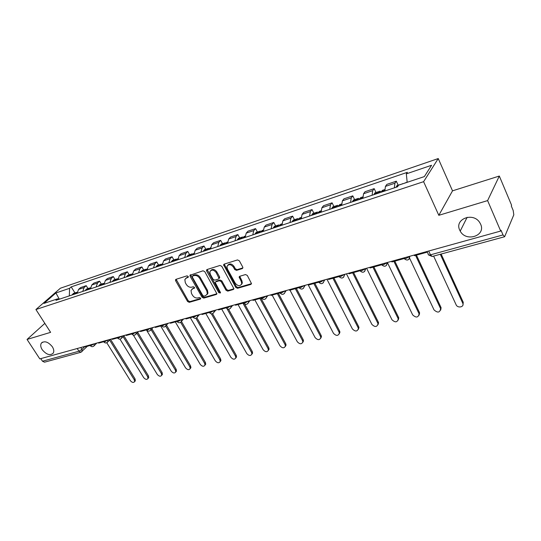 <?xml version="1.0" encoding="UTF-8"?>
<svg xmlns="http://www.w3.org/2000/svg" width="541" height="541" viewBox="0 0 541 541"><rect width="100%" height="100%" fill="white"/><g stroke="black" fill="none" stroke-linecap="round" stroke-linejoin="round"><path stroke-width="0.81" d="M188.207 276.444L187.003 275.849L176.008 279.318L175.507 279.792L175.649 280.799L187.585 301.493L189.269 302.331L200.285 299.126L200.555 298.105L199.365 297.509L197.925 297.929C195.774 298.301 193.962 297.401 192.488 295.224L191.494 293.499L191.007 290.463L192.704 288.793L194.517 287.988L194.408 287.325L193.211 286.73L191.778 287.17C189.627 287.555 187.808 286.656 186.32 284.465L185.32 282.72L184.839 279.562L186.503 277.946L187.943 277.492L188.207 276.444M459.735 230.155L460.215 231.095C466.011 242.409 486.203 235.829 480.624 224.177L479.752 222.581C473.138 211.714 454.122 219.166 459.735 230.155M42.184 349.669C46.458 354.734 50.151 355.877 53.275 353.104C54.181 351.373 53.87 349.263 52.349 346.761C48.129 341.729 44.443 340.539 41.292 343.21C40.318 344.962 40.616 347.119 42.184 349.669M242.253 268.613L242.889 267.883L242.726 267.031L239.332 260.803L237.513 259.923L224.19 264.123L223.582 264.779L235.754 287.42L237.533 288.292L250.868 284.41L251.518 283.66L247.305 275.43L245.492 274.558L239.751 276.282L239.115 276.992L241.293 281.496L241.739 283.707C240.17 286.46 238.02 286.317 235.281 283.274L227.376 268.951L226.943 266.53C228.579 263.88 230.723 264.069 233.381 267.085L234.706 269.499L236.512 270.372L242.253 268.613L242.889 267.89L237.127 269.661L236.512 270.372M423.603 181.675L438.812 215.311L487.61 200.596L500.689 231.054L39.811 358.893L27.05 339.444L50.611 332.343L35.916 309.526L423.603 181.675L438.244 158.547L60.389 288.218L35.916 309.526M204.789 271.65L203.037 270.791L189.959 275.274L190.107 276.262L202.07 297.259L203.781 298.111L216.353 294.453L216.934 293.844L204.789 271.65M207.088 269.519L220.018 265.442L221.796 266.307L233.969 288.826L233.354 289.503L227.775 291.126L226.016 290.26L221.181 281.584L219.423 280.725L215.764 281.827L215.183 282.436L220.376 292.323L220.491 292.931L218.862 292.762L206.676 271.055L206.52 270.101L207.088 269.519M487.61 200.596L499.316 176.041L511.603 205.269L511.299 205.986L513.193 210.483L513.808 214.824L504.625 236.728L432.205 256.475L430.474 254.831L503.022 234.936L504.625 236.728M499.316 176.041L452.519 190.838L438.244 158.547M500.689 231.054L501.02 230.263L503.022 234.936M77.214 348.519L78.939 351.231L80.974 352.238L44.524 362.179L42.482 361.226L78.939 351.231L81.982 349.405L85.052 346.348M40.778 358.629L42.482 361.226M44.842 323.383L27.05 339.444M82.739 291.43L84.112 287.562L78.553 289.428L77.174 293.276M78.553 289.428L80.656 287.548L86.208 285.675L87.98 288.556M84.112 287.562L86.208 285.675M101.35 284.099L99.571 281.171L93.87 283.092L91.794 284.985L90.435 288.874M96.149 286.973L97.495 283.071L99.571 281.171M115.084 279.521L113.292 276.552L107.443 278.52L105.38 280.427L104.048 284.35M109.911 282.395L111.236 278.459L113.292 276.552M129.184 274.814L127.385 271.798L121.38 273.827L119.331 275.741L118.026 279.697M124.058 277.695L125.35 273.719L127.385 271.798M143.669 269.986L141.87 266.923L135.696 269.005L133.674 270.926L132.389 274.923M138.591 272.867L139.855 268.85L141.87 266.923M158.56 265.016L156.755 261.905L150.405 264.049L148.41 265.976L147.159 270.013M153.529 267.896L154.767 263.839L156.755 261.905M173.871 259.91L172.058 256.752L165.532 258.95L163.558 260.89L162.341 264.968M168.893 262.791L170.097 258.693L172.058 256.752M189.62 254.662L187.801 251.443L181.086 253.709L179.145 255.656L177.962 259.775M184.704 257.536L185.867 253.398L187.801 251.443M205.823 249.259L204.004 245.986L197.093 248.312L195.179 250.273L194.036 254.432M200.975 252.126L202.104 247.947L204.004 245.986M222.507 243.693L220.681 240.366L213.567 242.767L211.687 244.728L210.584 248.934M217.732 246.561L218.814 242.334L220.681 240.366M239.683 237.959L237.857 234.578L230.534 237.046L228.687 239.021L227.626 243.267M234.99 240.819L236.032 236.559L237.857 234.578M257.388 232.055L255.562 228.613L248.008 231.163L246.202 233.144L245.188 237.431M252.775 234.909L253.77 230.601L255.562 228.613M275.633 225.976L273.807 222.466L266.016 225.09L264.251 227.078L263.291 231.413M271.122 228.809L272.062 224.461L273.807 222.466M294.453 219.693L292.62 216.13L284.593 218.835L282.869 220.829L281.962 225.205M290.037 222.52L290.923 218.124L292.62 216.13M313.868 213.222L312.042 209.583L303.751 212.376L302.081 214.378L301.229 218.801M309.567 216.035L310.392 211.585L312.042 209.583M333.912 206.534L332.086 202.834L323.525 205.715L321.909 207.724L321.117 212.194M329.733 209.326L330.49 204.836L332.086 202.834M354.612 199.629L352.786 195.856L343.948 198.838L342.392 200.846L341.662 205.364M350.561 202.402L351.258 197.864L352.786 195.856M376.009 192.495L374.183 188.647L365.047 191.724L363.552 193.739L362.896 198.304M372.093 195.247L372.715 190.662L374.183 188.647M398.129 185.123L396.31 181.194L386.856 184.38L385.429 186.395L384.854 191.007M394.369 187.842L394.91 183.21L396.31 181.194M59.165 299.261L57.677 298.821L43.943 303.406L55.912 292.965L69.573 288.319L69.329 295.886M407.184 182.317L406.325 173.857L407.373 172.315L71.202 286.879L69.573 288.319M406.325 173.857L431.576 165.269L424.347 176.596L398.609 185.171L397.5 186.801L55.98 300.323L57.677 298.821M438.812 215.311L452.519 190.838M74.949 292.904L71.202 286.879M55.912 292.965L59.341 299.207M188.342 276.877L185.759 278.311M191.906 289.185L194.544 287.731M176.129 279.278L188.227 300.782L189.911 301.621L200.684 298.476M190.581 274.72L202.699 296.542L204.41 297.394L216.948 293.736M192.589 276.038L192.319 277.093L202.814 295.555L204.018 296.15L205.553 295.704L207.345 293.864L206.838 290.97L199.656 278.277C198.148 276.052 196.302 275.139 194.118 275.558L192.589 276.038L193.238 275.342L192.549 276.052M207.068 294.541L207.974 293.154L207.467 290.26L206.838 290.97M193.238 275.342L194.767 274.862C196.951 274.443 198.797 275.349 200.298 277.58L207.467 290.26M233.354 289.503L233.962 288.779L228.39 290.402L227.775 291.126M215.71 281.847L216.4 281.117L220.045 280.008L221.81 280.874L226.638 289.543L228.39 290.402M207.142 269.499L219.484 292.045L220.498 292.674M216.123 272.515C213.594 269.594 211.511 269.357 209.867 271.798L210.293 274.321L213.08 279.298L214.831 280.164L218.49 279.048L219.078 278.426L216.123 272.515L216.758 271.805C214.621 269.147 212.613 268.721 210.747 270.527M219.166 278.324L219.707 277.716L219.545 276.809L218.916 277.519M216.758 271.805L219.545 276.809M227.835 265.124C229.776 263.237 231.832 263.656 234.01 266.382L235.328 268.789L237.127 269.661M241.489 284.465L242.348 282.984L241.901 280.772L241.293 281.496M239.731 276.289L241.901 280.772M224.204 264.116L236.363 286.696L238.141 287.562L251.518 283.667M106.78 342.751L130.381 380.675C132.058 382.595 133.458 382.927 134.587 381.669L134.263 379.768L135.04 378.876L135.365 380.776L134.844 381.371M76.47 293.513L77.214 292.275M77.153 292.329L76.423 292.411L75.138 293.952M72.115 294.96L73.4 293.418L76.423 292.411M110.506 339.288L135.04 378.876M90.043 345.51L85.431 346.781L85.14 346.321M109.607 340.032L134.263 379.768M119.98 339.126L143.649 377.584C145.373 379.552 146.814 379.87 147.957 378.538L147.632 376.651L148.403 375.758L148.734 377.638L148.173 378.287M89.637 289.137L90.475 287.812M90.293 287.961L89.542 288.035L88.271 289.591M85.167 290.625L86.438 289.07L89.542 288.035M123.889 335.772L148.403 375.758M103.547 341.77L98.672 343.116L98.381 342.649M123.064 336.63L147.632 376.651M133.356 335.143L157.262 374.413C159.034 376.428 160.508 376.732 161.671 375.319L161.34 373.459L162.104 372.553L162.435 374.413L161.833 375.129M103.148 284.647L104.088 283.234M103.784 283.477L103.006 283.545L101.742 285.114M98.557 286.169L99.821 284.607L103.006 283.545M137.698 332.289L162.104 372.553M117.417 337.929L112.264 339.356L111.973 338.882M136.887 333.155L161.34 373.459M146.476 330.03L171.22 371.16C173.052 373.229 174.56 373.52 175.737 372.019L175.406 370.179L176.163 369.266L176.494 371.106L175.845 371.89M117.025 280.035L118.066 278.541M117.634 278.872L116.829 278.933L115.585 280.509M112.312 281.597L113.563 280.028L116.829 278.933M151.879 328.739L176.163 369.266M131.673 333.98L126.222 335.488L125.925 335.007M151.074 329.604L175.406 370.179M160.657 325.959L185.543 367.819C187.436 369.949 188.978 370.22 190.175 368.624L189.837 366.818L190.581 365.899L190.919 367.704L190.222 368.563M131.28 275.295L132.43 273.739M131.862 274.145L131.037 274.199L129.799 275.782M126.438 276.904L127.676 275.315L131.037 274.199M166.452 325.114L190.581 365.899M146.313 329.929L140.559 331.518L140.261 331.031M165.715 326.088L189.837 366.818M175.298 321.902L200.244 364.391C202.206 366.582 203.788 366.832 204.992 365.128L204.654 363.363L205.391 362.436L205.729 364.201L204.992 365.141L205.729 364.201M145.935 270.426L147.186 268.809M146.476 269.29L145.63 269.33L144.413 270.926M140.958 272.076L142.175 270.48L145.63 269.33M181.451 321.469L205.391 362.436M161.367 325.763L155.294 327.44L154.996 326.947M180.647 322.328L204.654 363.363M190.337 317.736L215.338 360.874C217.367 363.126 218.997 363.349 220.214 361.537L219.869 359.819L220.593 358.886L220.931 360.604L220.194 361.611M160.995 265.415L162.361 263.751M161.509 264.306L160.63 264.326L159.433 265.935M155.882 267.119L157.079 265.509L160.63 264.326M196.863 317.743L220.593 358.886M176.853 321.476L170.435 323.248L170.138 322.747M195.889 318.277L219.869 359.819M205.796 313.462L230.845 357.263C232.955 359.576 234.618 359.772 235.842 357.844L235.497 356.174L236.207 355.234L236.552 356.898L235.815 357.98M176.488 260.268L177.975 258.544M176.968 259.173L176.055 259.18L174.878 260.803M171.226 262.013L172.41 260.397L176.055 259.18M212.559 313.679L236.207 355.234M192.779 317.067L186.009 318.94L185.712 318.426M211.389 313.841L235.497 356.174M221.688 309.06L246.777 353.55C248.968 355.937 250.679 356.1 251.91 354.037L251.558 352.434L252.255 351.488L252.6 353.084L251.863 354.247M192.427 254.967L194.036 253.188M192.867 253.898L191.927 253.891L190.77 255.521M187.01 256.765L188.173 255.142L191.927 253.891M228.532 309.202L252.255 351.488M209.171 312.522L202.036 314.504L201.739 313.983M227.004 308.708L251.558 352.434M238.033 304.536L263.149 349.729C265.442 352.191 267.193 352.319 268.417 350.115L268.065 348.587L268.749 347.633L269.1 349.155L268.363 350.406M208.833 249.516L210.577 247.67M209.239 248.475L208.265 248.441L207.129 250.084M203.26 251.369L204.397 249.732L208.265 248.441M244.667 304.069L268.749 347.633M226.057 307.849L218.523 309.932L218.226 309.405M242.943 303.176L268.065 348.587M254.845 299.883L279.988 345.807C282.382 348.343 284.187 348.431 285.398 346.071L285.046 344.631L285.709 343.663L286.061 345.111L285.33 346.45M225.725 243.903L226.835 242.246L227.612 241.989M226.091 242.895L225.083 242.835L223.967 244.485M219.984 245.81L221.1 244.16L225.083 242.835M260.951 298.192L285.709 343.663M243.45 303.034L235.504 305.232L235.207 304.698M259.896 298.483L285.046 344.631M272.15 295.088L297.313 341.77C299.815 344.38 301.668 344.428 302.859 341.905L302.514 340.56L303.163 339.586L303.508 340.931L302.791 342.379M243.132 238.114L244.214 236.451L245.161 236.133M243.457 237.147L242.409 237.053L241.32 238.716M237.215 240.082L238.304 238.425L242.409 237.053M278.392 293.364L303.163 339.586M261.371 298.071L252.999 300.39L252.694 299.842M277.357 293.648L302.514 340.56M289.976 290.152L315.139 337.618C317.77 340.309 319.663 340.303 320.833 337.604L320.495 336.367L321.124 335.393L321.455 336.63L320.766 338.186M261.066 232.15L262.121 230.48L263.257 230.101M261.35 231.237L260.262 231.102L259.2 232.772M254.967 234.179L256.035 232.508L260.262 231.102M296.353 288.387L321.124 335.393M279.853 292.958L271.021 295.4L270.723 294.845M295.332 288.671L320.495 336.367M308.032 284.492L333.493 333.337C336.252 336.11 338.199 336.056 339.329 333.168L339.011 332.052L339.613 331.065L339.937 332.181L339.268 333.865M279.562 226.003L280.583 224.319L281.915 223.879M279.805 225.144L278.662 224.961L277.641 226.645M273.273 228.092L274.307 226.415L278.662 224.961M314.855 283.268L339.613 331.065M298.916 287.677L289.604 290.26L289.307 289.692M313.854 283.545L339.011 332.052M326.953 279.244L352.394 328.935C355.309 331.789 357.303 331.674 358.379 328.59L358.081 327.609L358.663 326.615L358.967 327.596L358.331 329.401M298.646 219.66L299.633 217.969L301.175 217.455M298.842 218.875L297.651 218.632L296.657 220.322M292.154 221.817L293.154 220.133L297.651 218.632M333.925 277.986L358.663 326.615M318.595 282.233L308.776 284.951L308.471 284.37M332.945 278.257L358.081 327.609M346.463 273.834L371.877 324.397C374.947 327.339 376.989 327.156 378.01 323.863L377.733 323.031L378.294 322.03L378.572 322.862L377.976 324.803M318.338 213.113L319.291 211.416L321.05 210.828M318.493 212.417L317.242 212.099L316.289 213.796M311.636 215.345L312.603 213.641L317.242 212.099M353.591 272.542L378.294 322.03M338.916 276.607L328.556 279.474L328.259 278.885M352.637 272.806L377.733 323.031M366.588 268.248L391.955 319.717C395.2 322.74 397.29 322.497 398.237 318.98L397.993 318.304L398.534 317.296L398.771 317.973L398.237 320.056M338.673 206.358L339.586 204.647L341.581 203.977M338.794 205.763L337.476 205.35L336.556 207.061M331.755 208.657L332.681 206.946L337.476 205.35M373.878 266.923L398.534 317.296M359.907 270.791L348.986 273.82L348.681 273.219M372.945 267.18L397.993 318.304M387.424 262.622L412.668 314.889C416.097 318 418.24 317.682 419.092 313.936L418.903 313.435L419.41 312.421L419.6 312.921L419.14 315.153M359.684 199.372L360.556 197.648L362.801 196.904M359.765 198.912L358.372 198.378L357.5 200.102M352.536 201.746L353.422 200.028L358.372 198.378M394.815 261.127L419.41 312.421M381.608 264.786L370.085 267.978L369.787 267.362M393.916 261.377L418.903 313.435M408.969 256.86L434.038 309.905C437.676 313.104 439.86 312.712 440.604 308.728L441.084 307.707L440.705 310.081M381.405 192.15L382.23 190.425L384.739 189.587M381.452 191.859L379.971 191.176L379.14 192.907M374.014 194.611L374.852 192.88L379.971 191.176M416.442 255.142L440.956 307.383M404.053 258.571L391.9 261.939L391.596 261.317M415.569 255.379L440.475 308.411M433.612 256.089L456.104 304.766C457.645 308.512 464.489 307.092 462.805 303.352L463.258 302.318L462.981 304.833M404.235 183.298L407.163 182.107M396.222 187.227L397.02 185.489L401.895 184.082M441.125 254.04L463.197 302.182M402.876 183.751L402.315 183.724M427.343 252.126L414.453 255.69L414.156 255.054M440.286 254.27L462.751 303.217M80.792 347.532L81.982 349.405L81.928 351.724M372.715 190.662L363.552 193.739M351.258 197.864L342.392 200.846M330.49 204.836L321.909 207.724M310.392 211.585L302.081 214.378M290.923 218.124L282.869 220.829M272.062 224.461L264.251 227.078M253.77 230.601L246.202 233.144M236.032 236.559L228.687 239.021M218.814 242.334L211.687 244.728M202.104 247.947L195.179 250.273M185.867 253.398L179.145 255.656M170.097 258.693L163.558 260.89M154.767 263.839L148.41 265.976M139.855 268.85L133.674 270.926M125.35 273.719L119.331 275.741M111.236 278.459L105.38 280.427M97.495 283.071L91.794 284.985M394.91 183.21L385.429 186.395M89.84 345.023L90.036 345.334C90.421 345.915 91.632 345.456 93.674 343.954M94.012 343.86L94.215 345.665L93.843 346.078M103.351 341.27L103.541 341.574C103.933 342.183 105.17 341.723 107.253 340.188M117.228 337.422L117.411 337.712C117.81 338.348 119.067 337.888 121.198 336.319M131.483 333.466L131.652 333.743C132.058 334.412 133.35 333.953 135.52 332.35M146.138 329.401L146.293 329.658C146.706 330.368 148.024 329.902 150.242 328.265M161.198 325.229L161.34 325.466C161.766 326.209 163.112 325.743 165.384 324.066M176.684 320.928L176.812 321.151C177.252 321.929 178.631 321.462 180.951 319.745M192.616 316.512L192.731 316.708C193.178 317.533 194.591 317.06 196.965 315.302M209.015 311.961L209.117 312.137C209.577 313.002 211.024 312.529 213.452 310.73M225.901 307.274L225.989 307.43C226.463 308.336 227.944 307.863 230.432 306.023M243.294 302.453L243.362 302.581C243.856 303.528 245.371 303.061 247.92 301.168M261.215 297.482L261.276 297.584C261.776 298.578 263.332 298.105 265.949 296.17M279.697 292.356L279.738 292.431C280.258 293.472 281.854 292.999 284.539 291.011M298.76 287.068L298.781 287.109C299.322 288.204 300.965 287.731 303.711 285.695M318.433 281.611L318.439 281.618C319.001 282.76 320.685 282.294 323.504 280.204M338.72 275.984C339.349 277.141 341.094 276.654 343.948 274.53M359.664 270.175C360.401 271.325 362.2 270.825 365.067 268.674M381.31 264.17C382.156 265.306 384.022 264.792 386.903 262.615M403.701 257.956C404.661 259.092 406.589 258.557 409.483 256.353M107.591 340.093L107.794 341.892L107.395 342.345M121.536 336.225L121.739 338.01L121.312 338.517M135.859 332.255L136.068 334.02L135.608 334.575M150.581 328.171L150.79 329.915L150.303 330.531M165.708 323.971L165.931 325.689L165.411 326.365M181.276 319.657L181.499 321.327L180.944 322.084M197.289 315.214L197.526 316.837L196.931 317.682M213.776 310.642L214.013 312.204L213.377 313.151M230.75 305.935L230.993 307.43L230.324 308.478M248.238 301.08L248.488 302.493L247.778 303.67M266.26 296.083L266.51 297.388L265.766 298.713M284.843 290.93L285.093 292.113L284.316 293.601M304.015 285.607L304.258 286.662L303.454 288.319M323.809 280.116L324.032 281.016L323.207 282.875M344.238 274.449L344.441 275.166L343.603 277.249M365.358 268.593L364.681 271.433M387.18 262.541L386.47 265.421M409.76 256.278L409.016 259.2M428.709 251.024L430.474 254.831C428.702 255.237 427.965 255 428.269 254.128L427.045 251.484M187.159 277.249L186.503 277.946M194.53 287.934L194.145 288.36M193.353 288.089L192.704 288.793M200.684 298.679L200.285 299.126M189.911 301.621L189.269 302.331M188.227 300.782L187.585 301.493M176.319 280.11L175.649 280.799M188.322 277.093L187.943 277.492M216.948 293.763L216.353 294.453M204.41 297.394L203.781 298.111M202.699 296.542L202.07 297.259M190.763 275.565L190.107 276.262M200.298 277.58L199.656 278.277M194.767 274.862L194.118 275.558M226.638 289.543L226.016 290.26M221.81 280.874L221.181 281.584M220.045 280.008L219.423 280.725M216.4 281.117L215.764 281.827M219.484 292.045L218.862 292.762M207.325 270.358L206.676 271.055M235.328 268.789L234.706 269.499M234.01 266.382L233.381 267.085M239.893 277.114L239.284 277.837M251.47 283.68L250.868 284.41M238.141 287.562L237.533 288.292M236.363 286.696L235.754 287.42M224.38 264.995L223.744 265.699M77.174 292.891L76.653 293.066M75.321 293.506L72.298 294.514M75.267 293.648L72.244 294.649M77.174 293.012L76.592 293.202M90.428 288.481L89.813 288.684M88.447 289.137L85.35 290.172M88.393 289.279L85.289 290.307M90.428 288.603L89.759 288.826M104.041 283.951L103.324 284.187M101.924 284.654L98.739 285.716M101.864 284.796L98.678 285.858M104.041 284.072L103.27 284.329M118.019 279.298L117.201 279.575M115.76 280.049L112.487 281.137M115.706 280.191L112.433 281.279M118.019 279.42L117.147 279.711M132.383 274.517L131.449 274.828M129.975 275.322L126.614 276.437M129.921 275.464L126.56 276.579M132.383 274.645L131.395 274.97M147.145 269.607L146.097 269.952M144.582 270.459L141.127 271.609M144.528 270.601L141.073 271.751M147.145 269.729L146.05 270.101M162.327 264.556L161.157 264.941M159.595 265.462L156.045 266.645M159.541 265.611L155.991 266.787M162.327 264.684L161.11 265.09M177.942 259.355L176.643 259.788M175.041 260.322L171.382 261.54M174.986 260.471L171.335 261.688M177.948 259.484L176.596 259.937M194.016 254.006L192.582 254.486M190.926 255.034L187.166 256.285M190.878 255.183L187.118 256.434M194.016 254.142L192.528 254.635M210.557 248.502L208.982 249.029M207.277 249.597L203.409 250.882M207.23 249.746L203.362 251.031M210.564 248.637L208.934 249.178M227.599 242.835L225.868 243.409M224.116 243.991L220.133 245.316M224.069 244.14L220.086 245.465M227.605 242.963L225.82 243.558M245.161 236.992L243.267 237.621M241.462 238.223L237.357 239.589M241.414 238.371L237.31 239.737M245.168 237.127L243.22 237.77M263.257 230.966L261.202 231.649M259.335 232.272L255.102 233.678M259.295 232.427L255.061 233.834M263.264 231.102L261.154 231.805M281.929 224.752L279.69 225.496M277.763 226.138L273.401 227.592M277.722 226.294L273.361 227.747M281.935 224.894L279.65 225.651M301.188 218.341L298.76 219.152M296.779 219.808L292.275 221.31M296.738 219.971L292.235 221.465M301.202 218.483L298.72 219.308M321.077 211.727L318.446 212.599M316.397 213.282L311.751 214.831M316.363 213.438L311.717 214.987M321.09 211.869L318.412 212.755M341.614 204.89L338.774 205.837M336.658 206.54L331.863 208.136M336.624 206.696L331.829 208.299M341.628 205.032L338.74 205.993M362.849 197.823L359.779 198.845M357.594 199.575L352.631 201.225M357.56 199.737L352.604 201.387M362.862 197.972L359.745 199.007M384.8 190.52L381.493 191.622M379.227 192.373L374.102 194.077M379.2 192.535L374.074 194.239M384.813 190.669L381.459 191.785M397.953 186.145L396.303 186.692M397.818 186.341L396.276 186.855M467.133 217.299L460.215 231.095M90.219 345.631C91.551 347.011 92.883 347.024 94.215 345.665L96.758 343.102M103.73 341.885C105.103 343.305 106.455 343.305 107.794 341.892L110.269 339.349M117.607 338.044C119.02 339.498 120.393 339.491 121.739 338.01L124.146 335.501M131.862 334.095C133.316 335.589 134.716 335.562 136.068 334.02L138.395 331.552M146.51 330.037C148.011 331.572 149.438 331.532 150.79 329.915L153.029 327.488M161.563 325.865C163.118 327.447 164.572 327.386 165.931 325.689L168.075 323.315M177.049 321.577C178.665 323.207 180.146 323.126 181.499 321.327L183.541 319.028M192.981 317.161C194.659 318.845 196.173 318.737 197.526 316.837L199.453 314.612M209.374 312.617C211.125 314.355 212.674 314.22 214.013 312.204L215.818 310.074M226.26 307.937C228.086 309.736 229.668 309.567 230.993 307.43L232.664 305.401M243.646 303.122C245.567 304.982 247.176 304.772 248.488 302.493L250.01 300.593M261.567 298.152C263.582 300.079 265.232 299.822 266.51 297.388L267.876 295.636M280.042 293.026C282.172 295.028 283.856 294.723 285.093 292.113L286.29 290.524M299.099 287.744C301.351 289.814 303.075 289.449 304.258 286.662L305.273 285.263M318.764 282.287C321.158 284.431 322.916 284.011 324.032 281.016L324.864 279.825M339.065 276.654C341.621 278.879 343.413 278.385 344.441 275.166L345.077 274.219M360.042 270.838C362.768 273.137 364.593 272.563 365.513 269.114L365.953 268.431M381.716 264.82C384.631 267.2 386.49 266.544 387.288 262.852L387.532 262.439M404.134 258.598C407.258 261.053 409.138 260.309 409.787 256.36L409.855 256.251M428.648 254.98L432.205 256.475M87.371 346.247L80.974 352.238M42.414 342.162L41.292 343.21M175.94 279.339L175.507 279.792M190.432 274.767L189.959 275.274M207.974 293.154L207.345 293.864M219.707 277.716L219.078 278.426M207.047 269.533L206.52 270.101M242.348 282.984L241.739 283.707M239.71 276.295L239.115 276.992M224.163 264.13L223.582 264.779M134.587 381.669L135.365 380.776M147.957 378.538L148.734 377.638M161.671 375.319L162.435 374.413M175.737 372.019L176.494 371.106M190.175 368.624L190.919 367.704M220.214 361.537L220.931 360.604M235.842 357.844L236.552 356.898M251.91 354.037L252.6 353.084M268.417 350.115L269.1 349.155M285.398 346.071L286.061 345.111M302.859 341.905L303.508 340.931M320.833 337.604L321.455 336.63M339.329 333.168L339.937 332.181M358.379 328.59L358.967 327.596M378.01 323.863L378.572 322.862M398.237 318.98L398.771 317.973M419.092 313.936L419.6 312.921M440.604 308.728L441.084 307.707M462.805 303.352L463.258 302.318"/></g></svg>

